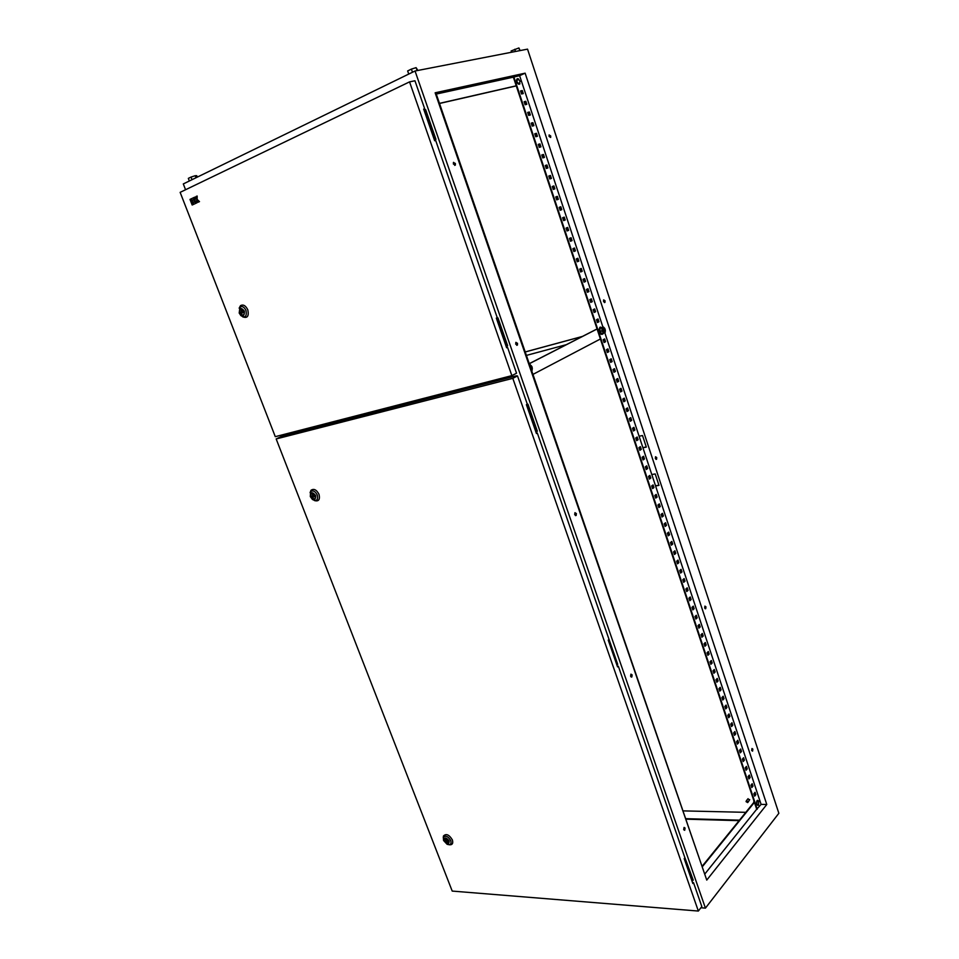 <?xml version="1.0" encoding="UTF-8"?>
<svg xmlns="http://www.w3.org/2000/svg" width="959" height="959" viewBox="0 0 959 959"><rect width="100%" height="100%" fill="white"/><g stroke="black" fill="none" stroke-linecap="round" stroke-linejoin="round"><path stroke-width="1.44" d="M753.606 802.707L753.978 801.041M757.586 805.296L756.675 804.145C756.339 800.753 757.011 799.698 758.677 800.993L758.557 805.009L756.771 804.133L757.095 800.609L758.893 801.496M520.018 81.095L519.37 84.224L516.877 81.803L517.536 78.674L520.018 81.095M532.952 374.406L600.394 338.995M529.272 363.737L597.073 328.997M597.061 328.937L529.248 363.677M526.395 355.405L566.349 344.665M582.461 336.417L525.196 351.941M525.22 351.977L582.281 336.501M529.788 367.117L530.351 368.736M530.531 369.251L530.89 366.949L529.728 366.937M531.07 370.833L532.353 368.592L531.394 365.799L529.188 365.367M529.164 365.295L530.231 364.696L532.137 367.009L532.161 370.282L531.094 370.893M530.231 364.696L529.056 365.007M603.055 329.273L603.535 330.963M602.192 334.355C600.346 334.523 599.207 333.013 598.776 329.824L600.298 327.043M603.487 333.121L603.091 333.84C601.137 334.859 599.843 333.48 599.183 329.716L599.807 327.439L602.024 327.451M601.952 330.903L600.01 331.43L599.962 328.41L603.511 327.043L602.899 327.415L604.542 328.086L605.405 330.687L604.626 332.617L602.983 331.946L602.12 329.333L602.899 327.415L601.892 327.882L601.952 330.903L603.619 333.085L605.237 332.246L605.177 329.237L603.511 327.043M604.518 330.328L604.314 331.095L603.007 329.704L603.211 328.937L604.518 330.328M603.619 333.085L601.689 333.612L600.01 331.43M601.892 327.882L599.962 328.41M748.068 801.652L746.426 800.669L746.054 801.616L747.696 802.599L748.068 801.652M748.116 802.084L749.71 799.638L747.648 799.171M549.075 136.442L550.67 137.461L550.706 135.974L549.111 134.943L549.075 136.442M550.67 137.461L549.135 134.919M453.403 164.061L455.345 165.08L455.381 163.486L453.439 162.467L453.403 164.061M454.734 165.416L454.854 163.701L453.535 162.347M603.547 301.51L604.949 302.397L605.045 300.778L603.643 299.891L603.547 301.51M604.41 302.576L603.667 299.867M515.726 344.197L517.416 345.06L517.536 343.31L515.834 342.447L515.726 344.197M516.769 345.336L517.009 343.466L515.954 342.315M655.345 458.498L656.567 459.277L656.723 457.539L655.5 456.76L655.345 458.498M656.028 459.409L655.536 456.736M574.705 514.683L576.155 515.451L576.359 513.533L574.909 512.765L574.705 514.683M575.508 515.642L575.832 513.616L575.028 512.657M704.673 607.994L705.716 608.689L705.944 606.819L704.901 606.112L704.673 607.994M705.189 608.737L704.901 606.112M630.614 676.287L631.837 676.982L632.137 674.884L630.914 674.201L630.614 676.287M631.214 677.078L630.998 674.129M751.688 750.501L752.575 751.137L752.863 749.135L751.988 748.5L751.688 750.501M752.575 751.137L751.952 748.523M683.683 829.679L684.69 830.314L685.074 828.061L684.067 827.437L683.683 829.679M684.69 830.314L684.103 827.413M616.697 664.431L617.716 664.371L608.977 639.269M691.799 880.482L693.213 880.062L684.522 856.711M506.112 346.283L507.647 345.755L497.985 317.944L496.426 318.412M700.897 907.765L705.428 908.125L778.852 813.292L527.534 49.137L415.043 71.002L705.428 908.125M185.567 189.75L183.301 183.936L415.043 71.002M280.891 435.218L281.395 436.489M287.892 434.547L287.496 433.516M510.835 375.892L511.267 377.115M434.415 139.99L435.949 139.319L425.652 109.686L424.082 110.273M535.829 431.766L537.34 431.25L527.941 404.195L526.731 404.482M617.716 664.371L608.857 638.934M692.83 880.554L684.69 857.214M536.836 431.55L527.426 404.47L526.419 404.71M683.491 810.894L745.814 812.333M507.119 346.007L497.457 318.184L496.45 318.484M434.379 139.906L435.362 139.475L425.065 109.817M739.485 820.161L686.176 818.686M602.971 327.199L519.61 75.665L525.136 73.172L435.146 92.795L706.759 880.086L766.78 804.493L761.098 804.385L655.572 485.949L658.989 485.362L655.201 473.938L651.796 474.537L655.572 485.949M525.136 73.172L766.78 804.493M604.745 332.557L642.926 447.769L646.33 447.11L642.506 435.542L639.09 436.225M642.926 447.769L651.796 474.537M522.727 93.706L521.756 90.793L520.593 91.069M526.287 104.435L525.316 101.522L524.153 101.81M529.836 115.128L528.865 112.215L527.714 112.515M533.372 125.797L532.401 122.884L531.25 123.184M536.896 136.418L535.925 133.505L534.786 133.828M540.408 147.015L539.438 144.102L538.311 144.437M543.909 157.564L542.95 154.663L541.811 154.998M547.409 168.089L546.438 165.188L545.311 165.535M550.886 178.59L549.915 175.677L548.8 176.036L550.43 175.485L551.401 178.41L549.771 178.961L548.788 176.024M554.362 189.043L553.391 186.13L552.276 186.514L553.894 185.938L554.865 188.863L553.247 189.426L552.276 186.502M557.814 199.46L556.843 196.559L555.74 196.943L557.359 196.367L558.318 199.28L556.711 199.856L555.74 196.943M560.164 210.261L559.193 207.348L560.799 206.76L561.77 209.673L560.164 210.261L561.255 209.853L560.296 206.952M563.604 220.63L562.645 217.729L564.24 217.13L565.199 220.019L563.604 220.63L564.695 220.198L563.736 217.321M567.033 230.963L566.074 228.074L567.668 227.451L568.627 230.34L567.033 230.963L568.112 230.52L567.165 227.655M570.449 241.236L571.528 240.793L570.581 237.952M573.854 251.498L574.932 251.042L573.997 248.213M577.27 261.771L576.311 258.918L577.881 258.247L578.828 261.1L577.27 261.771L578.325 261.268L577.39 258.45M580.639 271.924L581.705 271.457L580.77 268.652M584.007 282.09L585.074 281.61L584.151 278.829M587.376 292.219L588.43 291.728L587.507 288.971M590.72 302.325L591.775 301.821L590.864 299.076M594.065 312.394L595.119 311.879L594.208 309.146M597.397 322.428L598.44 321.9L597.541 319.191M604.038 342.411L605.069 341.86L604.182 339.186M607.335 352.349L608.366 351.797L607.479 349.136M610.631 362.262L611.65 361.699L610.775 359.062M613.904 372.14L614.923 371.565L614.048 368.939M617.176 381.994L618.183 381.406L617.32 378.805M620.437 391.811L621.444 391.224L620.581 388.623M623.686 401.605L624.693 400.994L623.829 398.429M626.934 411.363L627.917 410.752L627.078 408.186M630.159 421.097L631.142 420.474L630.303 417.932M633.384 430.795L634.367 430.159L633.527 427.63M636.584 440.469L637.567 439.821L636.74 437.304M639.785 450.107L640.768 449.447L639.941 446.954M642.986 459.721L643.945 459.049L643.129 456.568M646.162 469.299L647.121 468.627L646.306 466.158M649.339 478.853L650.286 478.169L649.483 475.712M652.492 488.371L653.451 487.675L652.635 485.242M655.644 497.865L656.591 497.158L655.788 494.748M658.785 507.335L659.732 506.616L658.929 504.218M661.926 516.769L662.861 516.038L662.07 513.652M665.043 526.167L665.978 525.436L665.186 523.075M668.159 535.554L669.082 534.81L668.303 532.449M671.264 544.904L672.187 544.149L671.408 541.811M674.357 554.218L675.28 553.463L674.501 551.137M677.438 563.52L678.361 562.753L677.593 560.44M680.518 572.787L681.429 572.008L680.662 569.706M683.587 582.017L684.486 581.238L683.731 578.948M686.644 591.235L687.543 590.432L686.788 588.167M689.689 600.418L690.588 599.615L689.845 597.361M692.734 609.564L693.621 608.761L692.877 606.52M695.766 618.699L696.654 617.872L695.91 615.654M698.787 627.797L699.662 626.97L698.931 624.765M701.796 636.872L702.671 636.033L701.94 633.839M704.805 645.922L705.668 645.071L704.949 642.89M707.79 654.937L708.665 654.086L707.946 651.916M710.775 663.928L711.65 663.065L710.931 660.919M713.76 672.894L714.611 672.019L713.904 669.885M716.721 681.837L717.584 680.962L716.876 678.828M719.682 690.744L720.533 689.857L719.837 687.747M722.63 699.638L723.482 698.739L722.786 696.642M725.579 708.497L726.419 707.598L725.723 705.512M728.504 717.332L729.343 716.421L728.66 714.347M731.429 726.143L732.268 725.22L731.585 723.158M734.354 734.918L735.181 733.995L734.498 731.957M737.255 743.681L738.082 742.745L737.411 740.708M740.156 752.407L740.971 751.472L740.312 749.447M743.045 761.11L743.86 760.163L743.201 758.161M745.934 769.801L746.737 768.842L746.078 766.852M748.799 778.456L749.614 777.485L748.955 775.507M751.664 787.087L752.467 786.104L751.82 784.138M754.529 795.682L755.32 794.711L754.673 792.757M519.61 75.665L513.365 77.152L756.699 809.228L761.098 804.385M529.656 364.852L436.225 93.958L435.602 94.09M704.877 874.644L531.646 370.606M531.106 369.047L530.507 369.203M513.868 76.924L757.214 809.24M521.552 93.982L520.557 90.973L522.259 90.566L523.254 93.574L521.552 93.982M525.124 104.723L524.129 101.726L525.82 101.306L526.815 104.303L525.124 104.723M528.673 115.428L527.678 112.443L529.368 111.999L530.363 114.996L528.673 115.428M532.221 126.109L531.226 123.124L532.904 122.668L533.887 125.653L532.221 126.109M535.757 136.741L534.762 133.769L536.429 133.301L537.412 136.274L535.757 136.741M539.27 147.35L538.287 144.377L539.941 143.898L540.924 146.859L539.27 147.35M542.782 157.923L541.799 154.962L543.453 154.459L544.424 157.408L542.782 157.923M546.282 168.46L545.299 165.511L546.942 164.984L547.925 167.933L546.282 168.46M570.461 241.272L569.502 238.383L571.084 237.748L572.032 240.625L570.461 241.272M573.866 251.534L572.907 248.669L574.489 248.009L575.436 250.886L573.866 251.534M580.651 271.984L579.704 269.131L581.262 268.448L582.209 271.289L580.651 271.984M584.031 282.15L583.084 279.309L584.63 278.613L585.577 281.455L584.031 282.15M587.399 292.291L586.452 289.462L587.999 288.743L588.934 291.572L587.399 292.291M590.756 302.409L589.809 299.58L591.343 298.848L592.278 301.665L590.756 302.409M594.101 312.478L593.165 309.661L594.688 308.918L595.623 311.735L594.101 312.478M597.433 322.524L596.498 319.719L598.02 318.951L598.943 321.756L597.433 322.524M604.074 342.519L603.151 339.726L604.649 338.935L605.573 341.728L604.074 342.519M607.371 352.48L606.448 349.687L607.946 348.884L608.869 351.665L607.371 352.48M610.667 362.394L609.744 359.625L611.231 358.798L612.154 361.567L610.667 362.394M613.952 372.284L613.041 369.515L614.515 368.688L615.426 371.445L613.952 372.284M617.224 382.15L616.313 379.38L617.788 378.529L618.699 381.286L617.224 382.15M620.485 391.967L619.574 389.222L621.036 388.359L621.947 391.104L620.485 391.967M623.746 401.773L622.835 399.028L624.285 398.153L625.196 400.886L623.746 401.773M626.982 411.543L626.083 408.81L627.522 407.911L628.433 410.632L626.982 411.543M630.219 421.277L629.32 418.556L630.758 417.644L631.657 420.366L630.219 421.277M633.443 430.987L632.544 428.265L633.971 427.342L634.87 430.052L633.443 430.987M636.656 440.661L635.757 437.951L637.184 437.016L638.083 439.713L636.656 440.661M639.857 450.31L638.958 447.613L640.384 446.654L641.271 449.351L639.857 450.31M643.045 459.924L642.158 457.239L643.573 456.268L644.46 458.953L643.045 459.924M646.234 469.514L645.347 466.829L646.75 465.846L647.637 468.531L646.234 469.514M649.411 479.068L648.524 476.395L649.914 475.4L650.801 478.073L649.411 479.068M652.576 488.599L651.688 485.937L653.079 484.93L653.954 487.592L652.576 488.599M655.728 498.105L654.841 495.443L656.22 494.424L657.107 497.074L655.728 498.105M658.869 507.575L657.994 504.925L659.36 503.895L660.248 506.532L658.869 507.575M662.01 517.021L661.123 514.372L662.501 513.329L663.376 515.966L662.01 517.021M665.126 526.431L664.251 523.794L665.618 522.739L666.493 525.364L665.126 526.431M668.243 535.817L667.38 533.192L668.735 532.113L669.598 534.738L668.243 535.817M671.348 545.18L670.485 542.554L671.827 541.463L672.703 544.089L671.348 545.18M674.453 554.506L673.59 551.893L674.92 550.79L675.783 553.403L674.453 554.506M677.534 563.808L676.67 561.207L678.013 560.092L678.876 562.681L677.534 563.808M680.614 573.074L679.751 570.485L681.082 569.358L681.945 571.948L680.614 573.074M683.683 582.329L682.832 579.739L684.151 578.601L685.002 581.178L683.683 582.329M686.752 591.535L685.889 588.958L687.207 587.807L688.059 590.384L686.752 591.535M689.797 600.73L688.946 598.164L690.252 596.989L691.103 599.555L689.797 600.73M692.842 609.888L691.99 607.335L693.285 606.148L694.136 608.713L692.842 609.888M695.874 619.023L695.023 616.469L696.318 615.282L697.169 617.836L695.874 619.023M698.895 628.133L698.056 625.592L699.339 624.381L700.178 626.922L698.895 628.133M701.916 637.208L701.065 634.678L702.348 633.455L703.187 635.997L701.916 637.208M704.913 646.27L704.074 643.729L705.344 642.506L706.184 645.035L704.913 646.27M707.91 655.297L707.071 652.767L708.341 651.533L709.181 654.05L707.91 655.297M710.907 664.287L710.068 661.77L711.326 660.523L712.153 663.041L710.907 664.287M713.88 673.266L713.04 670.749L714.299 669.49L715.126 671.995L713.88 673.266M716.852 682.209L716.013 679.703L717.26 678.433L718.099 680.926L716.852 682.209M719.813 691.127L718.986 688.634L720.221 687.351L721.048 689.833L719.813 691.127M722.762 700.022L721.935 697.541L723.17 696.234L723.997 698.715L722.762 700.022M725.711 708.893L724.884 706.411L726.107 705.093L726.934 707.574L725.711 708.893M728.648 717.728L727.821 715.258L729.044 713.928L729.859 716.397L728.648 717.728M731.573 726.55L730.746 724.081L731.969 722.738L732.784 725.208L731.573 726.55M734.486 735.337L733.671 732.88L734.882 731.525L735.697 733.983L734.486 735.337M737.399 744.1L736.584 741.643L737.783 740.288L738.598 742.734L737.399 744.1M740.3 752.839L739.485 750.394L740.684 749.015L741.487 751.46L740.3 752.839M743.189 761.542L742.386 759.108L743.573 757.73L744.376 760.163L743.189 761.542M746.078 770.233L745.263 767.799L746.45 766.409L747.253 768.842L746.078 770.233M748.955 778.9L748.14 776.478L749.327 775.064L750.13 777.485L748.955 778.9M751.82 787.531L751.017 785.121L752.192 783.695L752.983 786.116L751.82 787.531M754.673 796.138L753.882 793.728L755.045 792.302L755.836 794.711L754.673 796.138M739.089 820.652L686.344 819.178M658.929 485.206L655.524 485.781M646.282 446.966L642.878 447.637M705.129 873.637L756.699 809.228M702.623 866.385L754.421 802.359M702.456 865.893L754.265 801.904M436.261 94.066L513.365 77.152M439.474 103.368L516.242 85.807M439.51 103.476L516.278 85.902M408.738 74.071L407.647 70.942L411.399 69.108L416.098 67.645L417.872 70.451M411.399 69.108L412.49 72.249M416.098 67.645L417.129 70.594M511.531 52.242L511.111 50.971L518.903 47.95L519.79 50.635M514.755 49.257L515.486 51.474M518.903 47.95L520.114 50.575M192.028 179.681L191.021 177.067L188.336 178.374L189.343 180.987M191.021 177.067L195.228 175.713L196.02 177.739M195.228 175.713L196.739 175.689L197.29 177.115M287.796 433.432L288.203 434.475M510.428 376L510.847 377.223M511.123 377.151L510.703 375.928M692.674 883.011L693.525 882.652L701.832 906.567L698.344 911.05L512.813 378.349L276.168 438.946L452.204 891.079L698.344 911.05M693.525 882.652L692.842 883.503L684.199 858.629L684.894 857.79L618.327 666.169L617.428 666.529M618.327 666.169L617.548 666.877L608.246 640.109L609.037 639.437L537.316 433.012L536.381 433.36M537.316 433.012L536.441 433.528L526.407 404.65L527.294 404.159L517.488 375.916L516.218 375.844L282.665 435.889L276.168 438.946M517.488 375.916L512.813 378.349M311.136 496.474L313.905 498.992C315.439 498.836 315.907 497.709 315.319 495.611L312.55 493.094C311.016 493.25 310.536 494.376 311.136 496.474M314.444 500.562C318.676 501.713 320.198 499.639 319.011 494.341C316.554 489.713 313.893 488.359 311.016 490.265L310.093 492.686M312.442 497.194L314.708 496.726L312.514 494.221L312.442 497.194M313.761 493.561L312.514 494.221M315.523 496.294L314.708 496.726M444.497 840.791L448.069 843.464L448.848 840.995L445.276 838.31L444.497 840.791M449.291 844.771C452.324 845.047 453.355 843.417 452.36 839.868C449.124 834.594 446.151 833.311 443.454 836.008L443.262 837.806M445.815 841.654L448.165 841.762L446.043 839.269L445.815 841.654M446.75 838.61L446.043 839.269M448.884 841.103L448.165 841.762M239.954 312.706L242.339 315.115C244.137 315.067 244.701 313.773 244.03 311.231L241.656 308.822C239.846 308.87 239.282 310.165 239.954 312.706M242.579 316.782C247.338 318.604 249.088 316.29 247.818 309.865C245.72 305.621 243.286 304.207 240.529 305.621L239.139 308.163M241.26 313.341L243.466 312.538L241.236 310.033L241.26 313.341L243.682 312.466M242.843 309.469L241.236 310.033M244.305 312.238L243.466 312.538M193.586 204.375L195.78 203.344L195.192 201.822L193.79 202.433L194.989 201.306L194.389 199.772L192.052 200.839L193.586 204.375M191.68 200.443L190.937 198.945L189.99 199.4L190.589 200.922L191.68 200.443L190.937 198.945M180.148 192.351L275.281 436.669L511.866 375.628L409.553 81.875L180.148 192.351M193.274 204.519L191.728 200.994L190.781 201.438L192.172 205.01L193.274 204.519L192.172 205.01M194.197 199.256L193.454 197.77L191.261 198.801L191.848 200.335L194.197 199.256L193.454 197.77M195.948 203.236L196.907 202.793L196.115 200.743L198.153 202.217L199.34 201.666L196.967 199.436L197.146 196.02L195.972 196.571L195.84 199.064L194.725 197.158L193.766 197.614L195.948 203.236L197.063 202.757L196.451 200.623M195.66 199.148L194.725 197.158M198.153 202.217L199.484 201.618L197.122 199.4L197.146 196.02M506.604 347.685L507.551 347.338L516.541 373.219L511.866 375.628M507.551 347.338L506.64 347.781L496.33 318.112L497.253 317.693L435.686 140.47L434.667 140.733L423.674 109.098L424.705 108.858L414.947 80.772L409.553 81.875M423.71 109.206L424.705 108.858M193.119 204.567L191.728 200.994M190.589 200.922L191.536 200.479M191.848 200.335L194.042 199.304M193.43 204.411L195.78 203.344M195.624 203.392L195.037 201.858M193.598 201.929L194.989 201.306M194.833 201.342L194.245 199.808M758.233 805.296L756.651 804.133L757.454 800.309M519.107 84.236L516.793 81.851C516.266 79.405 516.805 78.398 518.387 78.842L520.138 81.515M516.793 81.839L517.009 79.01M310.32 496.462L310.632 491.643C313.018 490.061 315.235 491.188 317.273 495.024C318.16 500.118 316.554 501.617 312.442 499.495L310.296 496.546L311.016 490.265M315.631 495.551C312.358 491.571 310.752 491.895 310.824 496.546C314.096 500.526 315.691 500.19 315.631 495.551M443.549 840.288L443.358 837.411C445.599 835.169 448.069 836.248 450.766 840.623C451.581 844.16 450.346 845.37 447.074 844.268L443.561 840.48L443.454 836.008M449.172 841.007C446.007 837.087 444.353 837.003 444.173 840.779C447.326 844.699 448.992 844.783 449.172 841.007M239.235 312.97L239.942 306.988C242.243 305.813 244.257 306.988 246.007 310.512C246.954 316.446 245.252 318.148 240.889 315.607L239.235 312.982M244.341 311.112C240.997 307.108 239.438 307.683 239.654 312.814C242.975 316.818 244.545 316.254 244.341 311.112M519.97 83.769C518.879 84.776 517.812 84.14 516.781 81.851M746.426 800.669L748.068 798.667M315.331 498.236L313.905 498.992M448.992 842.625L448.069 843.464M240.529 305.621L239.175 312.994L240.889 315.607M243.862 314.564L242.339 315.115"/></g></svg>
